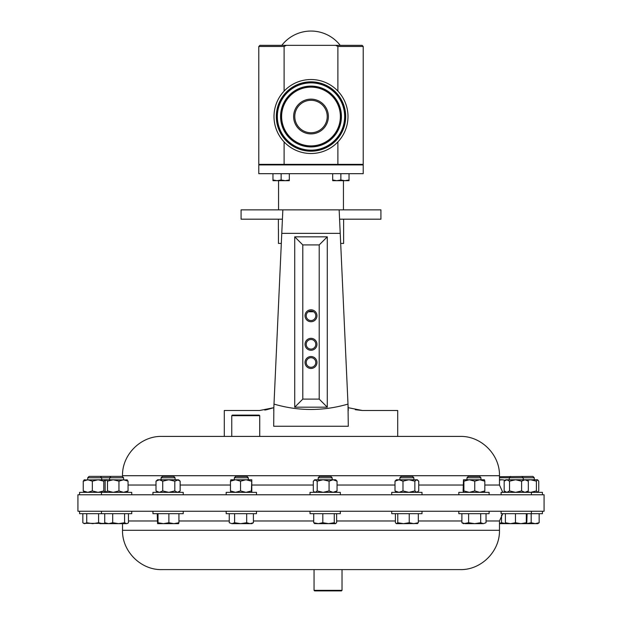 <?xml version="1.0" encoding="UTF-8"?>
<svg xmlns="http://www.w3.org/2000/svg" width="622" height="622" viewBox="0 0 622 622"><rect width="100%" height="100%" fill="white"/><g stroke="black" fill="none" stroke-linecap="round" stroke-linejoin="round"><path stroke-width="0.93" d="M315.789 362.494A4.789 4.789 0 0 0 311 357.704A4.789 4.789 0 0 0 306.211 362.494A4.789 4.789 0 0 0 311 367.283A4.789 4.789 0 0 0 315.789 362.494M316.963 362.494A5.963 5.963 0 0 0 311 356.53A5.963 5.963 0 0 0 305.037 362.494A5.963 5.963 0 0 0 311 368.457A5.963 5.963 0 0 0 316.963 362.494M316.963 315.766A5.963 5.963 0 0 0 311 309.803A5.963 5.963 0 0 0 305.037 315.766A5.963 5.963 0 0 0 311 321.737A5.963 5.963 0 0 0 316.963 315.766M315.789 315.766A4.789 4.789 0 0 0 311 310.977A4.789 4.789 0 0 0 306.211 315.766A4.789 4.789 0 0 0 311 320.555A4.789 4.789 0 0 0 315.789 315.766M316.963 344.293A5.963 5.963 0 0 0 311 338.329A5.963 5.963 0 0 0 305.037 344.293A5.963 5.963 0 0 0 311 350.264A5.963 5.963 0 0 0 316.963 344.293M315.789 344.293A4.789 4.789 0 0 0 311 339.503A4.789 4.789 0 0 0 306.211 344.293A4.789 4.789 0 0 0 311 349.09A4.789 4.789 0 0 0 315.789 344.293M327.219 116.516A16.219 16.219 0 0 1 311 132.743A16.219 16.219 0 0 1 294.781 116.516A16.219 16.219 0 0 1 311 100.297A16.219 16.219 0 0 1 327.219 116.516A16.219 16.219 0 0 0 311 100.297A16.219 16.219 0 0 0 294.781 116.516M499.474 476.709L532.899 476.374L534.282 477.766L499.474 477.766M342.022 590.34L341.462 590.9L314.608 590.9L314.056 590.34L342.022 590.34L342.022 569.604L358.948 569.604M236.08 494.77L77.929 494.77L77.929 511.245L544.071 511.245L544.071 494.77L236.08 494.77M259.724 415.675L231.757 415.675L232.317 415.115L259.164 415.115L259.724 415.675L259.724 436.403L460.163 436.403L161.837 436.403C140.836 435.866 121.99 454.705 122.526 475.713L122.526 476.709M355.302 409.704L362.268 410.489L348.164 407.674L348.001 404.09L348.289 426.264L273.711 426.264L273.835 407.674L259.732 410.489L224.301 410.489L224.301 436.403L231.757 436.403L231.757 415.675M397.699 436.403L397.699 410.489L362.268 410.489M348.289 410.489L348.001 404.09C323.183 411.266 298.521 411.266 273.999 404.09L273.711 410.489M340.226 233.351L281.774 233.351L282.847 209.863L282.419 219.185L241.079 219.185L241.079 209.863L380.921 209.863L380.921 219.185L339.581 219.185L339.153 209.863L348.001 404.09M313.651 311.777L308.349 311.777M343.632 219.185L343.632 243.42L340.685 243.42M278.368 229.44L278.368 219.185M278.454 229.44L278.454 243.42L281.315 243.42M284.106 91.115L284.106 46.471L286.353 45.352L284.106 46.471L258.791 46.471L259.91 45.352L362.09 45.352L363.209 46.471L363.209 164.363L284.106 164.363L284.106 141.925M276.479 164.363L276.479 164.923M285.801 164.363L285.801 164.923M336.199 164.363L336.199 164.923M345.521 164.363L345.521 164.923L345.521 164.363M258.791 173.686L363.209 173.686L363.209 164.923L258.791 164.923L258.791 173.686M343.445 209.863L343.445 180.699M278.555 209.863L278.555 180.699M347.993 116.516A36.993 36.993 0 0 1 311 153.51A36.993 36.993 0 0 1 274.007 116.516A36.993 36.993 0 0 1 311 79.523A36.993 36.993 0 0 1 347.993 116.516M340.218 45.352A36.993 36.993 0 0 0 281.782 45.352M173.67 476.374L162.482 476.374L161.09 477.766L161.09 479.772M183.226 494.77L183.226 492.344L152.942 492.344L152.942 494.77M466.974 477.766L480.962 477.766L479.57 476.374L468.366 476.374L466.974 477.766L466.974 479.772M489.11 494.77L489.11 492.344L458.826 492.344L458.826 494.77M542.431 494.77L542.431 492.344L501.114 492.344L501.114 494.77M234.331 477.766L248.318 477.766L246.926 476.374L235.722 476.374L234.331 477.766L234.331 479.772M256.466 494.77L256.466 492.344L226.183 492.344L226.183 494.77M110.996 476.374L109.604 477.766L123.591 477.766L122.2 476.374L89.101 476.374L87.718 477.766L87.718 479.772M109.604 479.772L109.604 477.766L87.718 477.766M126.872 492.344L128.054 490.945L128.054 481.171L123.506 479.772L118.957 481.171L113.227 479.772L107.497 481.171L106.323 479.772L104.986 479.772L103.804 481.171L98.074 479.772L92.344 481.171L87.795 479.772L83.247 481.171L84.429 479.772M131.74 494.77L131.74 492.344L79.569 492.344L79.569 494.77M399.876 477.766L413.863 477.766L412.472 476.374L401.268 476.374L399.876 477.766L399.876 479.772M422.011 494.77L422.011 492.344L391.728 492.344L391.728 494.77M318.184 477.766L332.171 477.766L330.78 476.374L319.576 476.374L318.184 477.766L318.184 479.772M340.32 494.77L340.32 492.344L310.036 492.344L310.036 494.77M183.226 511.245L183.226 513.671L152.942 513.671L152.942 511.245M542.431 511.245L542.431 513.671L501.114 513.671L501.114 511.245M131.74 511.245L131.74 513.671L79.569 513.671L79.569 511.245M340.32 511.245L340.32 513.671L310.036 513.671L310.036 511.245M422.011 511.245L422.011 513.671L391.728 513.671L391.728 511.245M256.466 511.245L256.466 513.671L226.183 513.671L226.183 511.245M489.11 511.245L489.11 513.671L458.826 513.671L458.826 511.245M314.056 590.34L314.056 569.604L161.837 569.604L460.163 569.604C481.164 570.149 500.01 551.302 499.474 530.302L499.474 520.979L502.778 513.671M323.541 569.604L342.022 569.604M483.364 523.662L486.039 522.729L483.364 523.662L480.689 522.729L474.648 523.662L483.364 523.662M474.648 523.662L465.256 523.662L461.889 522.729L463.483 523.662L468.615 522.729L474.648 523.662M486.039 513.671L486.039 522.729M480.689 513.671L480.689 522.729M468.615 513.671L468.615 522.729M461.889 513.671L461.889 522.729M250.036 523.662L251.801 523.662L253.403 522.729L250.036 523.662L246.677 522.729L240.644 523.662L250.036 523.662M231.928 523.662L240.644 523.662L234.603 522.729L231.928 523.662L229.254 522.729L231.928 523.662M253.403 513.671L253.403 522.729M246.677 513.671L246.677 522.729M234.603 513.671L234.603 522.729M229.254 513.671L229.254 522.729M417.144 523.662L418.326 522.729L413.778 523.662L409.229 522.729L403.499 523.662L417.556 523.545M397.769 513.671L397.769 522.729L403.499 523.662L396.393 523.662L395.413 522.729L395.413 513.671M397.769 522.729L396.595 523.662M418.326 513.671L418.326 522.729M409.229 513.671L409.229 522.729M531.18 513.671L531.18 522.729L535.169 523.662L537.773 523.662L539.157 522.729L535.169 523.662L526.733 523.662L526.313 522.729L520.886 523.662L526.756 523.654L527.106 513.671M531.18 522.729L526.811 523.592M539.157 513.671L539.157 522.729M105.336 523.203L102.583 523.662L98.595 522.729L92.662 523.662L86.73 522.729L84.786 523.662L83.643 523.327L105.654 523.397M83.643 523.327L82.843 522.729L82.843 513.671M98.595 513.671L98.595 522.729M86.73 513.671L86.73 522.729M335.452 523.662L334.271 522.729L328.548 523.662L335.452 523.662L336.634 522.729L336.634 513.671M313.721 513.671L313.721 522.729L318.27 523.662L328.548 523.662L322.818 522.729L318.27 523.662L314.491 523.545M313.721 522.729L314.895 523.662M334.271 513.671L334.271 522.729M322.818 513.671L322.818 522.729M126.523 523.662L127.665 523.327L126.523 523.662L124.579 522.729L118.639 523.662L126.523 523.662M108.718 523.662L118.639 523.662L112.706 522.729L108.718 523.662L104.729 522.729L106.121 523.662L108.718 523.662M128.466 513.671L128.466 522.729L127.665 523.327M124.579 513.671L124.579 522.729M112.706 513.671L112.706 522.729M104.729 513.671L104.729 522.729M499.474 523.662L510.429 523.662L505.398 522.729L505.748 523.654M505.678 523.576L501.511 522.729L499.474 523.429M501.511 515.016L501.511 522.729M99.924 523.662L106.121 523.662M520.886 523.662L510.429 523.662L515.459 522.729L520.886 523.662M526.313 513.671L526.313 522.729M515.459 513.671L515.459 522.729M505.398 513.671L505.398 522.729M173.903 523.662L178.561 523.662L178.934 522.729L173.903 523.662L168.873 522.729L163.446 523.662L173.903 523.662M157.623 523.662L163.446 523.662L158.019 522.729L157.584 523.654L157.234 513.671M178.934 513.671L178.934 522.729M168.873 513.671L168.873 522.729M158.019 513.671L158.019 522.729M105.654 491.87L104.986 492.344L103.804 490.945L98.074 492.344L92.344 490.945L87.795 492.344L83.247 490.945L84.429 492.344M103.804 490.945L103.804 481.171M92.344 490.945L92.344 481.171M83.247 490.945L83.247 481.171M105.654 480.246L104.986 479.772L84.024 479.951M536.389 490.945L536.389 481.171L537.571 479.772L538.753 481.171L538.753 490.945L537.571 492.344L536.389 490.945L530.659 492.344L527.316 491.839M536.389 481.171L530.659 479.772L527.316 480.277M537.571 479.772L524.968 479.772L521.601 481.171L515.568 479.772L509.527 481.171L509.527 490.945L515.568 492.344L521.601 490.945L521.601 481.171M521.858 476.374L523.242 477.766L523.242 479.772L524.968 479.772L506.852 479.772L509.527 481.171M335.655 492.344L337.046 490.945L333.058 492.344L329.069 490.945L323.129 492.344L317.197 490.945L315.253 492.344L314.11 491.839L313.309 490.945L313.309 481.171L315.253 479.772L314.701 479.772L317.197 481.171L323.129 479.772L315.253 479.772M336.245 480.285L337.046 481.171L333.058 479.772L329.069 481.171L323.129 479.772L335.655 479.772L336.245 480.285M337.046 490.945L337.046 481.171M329.069 490.945L329.069 481.171M317.197 490.945L317.197 481.171M417.937 480.285L416.794 479.772L418.738 481.171L418.738 490.945L416.794 492.344L414.851 490.945L408.911 492.344L402.978 490.945L398.99 492.344L395.001 490.945L395.001 481.171L398.99 479.772L402.978 481.171L408.911 479.772L396.393 479.772L395.001 481.171M396.393 492.344L395.001 490.945M416.794 479.772L414.851 481.171L408.911 479.772L417.346 479.772M414.851 490.945L414.851 481.171M402.978 490.945L402.978 481.171M128.054 490.945L123.506 492.344L118.957 490.945L113.227 492.344L107.497 490.945L106.121 492.344M106.323 492.344L105.141 490.945L105.141 481.171L106.121 479.772M118.957 490.945L118.957 481.171M107.497 490.945L107.497 481.171M126.872 479.772L128.054 481.171M127.285 479.951L106.323 479.772M106.067 492.297L105.266 492.344M106.067 479.819L105.266 479.78M251.389 490.945L251.786 479.772L251.786 492.344L251.389 490.945L245.962 492.344L240.535 490.945L235.505 492.344L230.474 490.945L230.871 492.344M251.389 481.171L245.962 479.772L240.535 481.171L235.505 479.772L230.474 481.171L230.871 479.772M240.535 490.945L240.535 481.171M230.474 490.945L230.474 481.171M251.786 479.772L230.824 479.795M526.733 492.344L528.327 490.945L524.968 492.344L521.601 490.945M505.772 492.344L504.178 490.945L506.852 492.344L509.527 490.945M526.733 479.772L528.327 481.171L524.968 479.772M528.327 490.945L528.327 481.171M504.178 481.171L505.772 479.772L506.852 479.772L504.178 481.171L504.178 490.945M484.421 492.344L484.818 490.945L479.787 492.344L474.757 490.945L469.33 492.344L463.903 490.945L463.903 481.171L469.33 479.772L474.757 481.171L479.787 479.772L463.507 479.772L463.903 481.171M463.507 479.772L463.11 490.945L463.507 492.344L463.903 490.945M484.445 479.772L484.818 481.171L479.787 479.772L484.468 479.795M484.818 490.945L484.818 481.171M474.757 490.945L474.757 481.171M178.561 492.344L180.155 490.945L177.48 492.344L174.805 490.945L168.764 492.344L162.731 490.945L159.372 492.344L156.005 490.945L157.607 492.344M180.155 490.945L180.155 481.171L178.561 479.772L174.805 481.171L168.764 479.772L162.731 481.171L159.372 479.772L156.005 481.171L157.607 479.772L177.48 479.772L180.155 481.171M174.805 490.945L174.805 481.171M162.731 490.945L162.731 481.171M156.005 490.945L156.005 481.171M175.062 477.766L175.077 479.772L168.764 479.772M173.686 476.374L175.077 477.766L161.106 477.766M340.864 179.968L336.782 180.699L332.692 179.968L332.692 180.699L344.946 180.699L340.864 179.968L340.864 173.686M332.692 173.686L332.692 179.968M349.028 179.968L344.946 180.699L349.028 180.699L349.028 173.686M281.136 179.968L277.054 180.699L272.972 179.968L272.972 180.699L285.218 180.699L281.136 179.968L281.136 173.686M272.972 173.686L272.972 179.968M289.308 179.968L285.218 180.699L289.308 180.699L289.308 173.686M284.106 164.363L258.791 164.363L258.791 46.471M363.209 46.471L337.894 46.471L337.894 91.115M337.894 141.925L337.894 164.363M337.894 46.471L335.647 45.352M310.292 311.031L311.708 311.031M282.419 219.185L281.782 233.164M264.778 410.061L266.636 409.719M266.714 409.704L273.835 407.674M319.203 399.114L319.203 244.912L302.797 244.912L302.797 399.114L319.203 399.114L327.281 407.185L294.719 407.185L294.719 236.842L327.281 236.842L319.203 244.912M294.719 236.842L302.797 244.912M294.719 407.185L302.797 399.114M327.281 236.842L327.281 407.185M282.847 209.863L339.153 209.863M273.711 426.264L348.289 426.264M281.774 233.351L273.999 404.09M499.474 480.075L502.032 479.772L499.474 479.772M502.032 479.772L505.243 480.238M502.747 492.321L505.243 491.885M328.377 116.516A17.377 17.377 0 0 1 311 133.893A17.377 17.377 0 0 1 293.623 116.516A17.377 17.377 0 0 1 311 99.139A17.377 17.377 0 0 1 328.377 116.516M484.818 485.036L499.474 485.036L499.474 475.713L122.526 475.713M230.474 485.036L180.155 485.036M156.005 485.036L128.054 485.036M463.11 485.036L418.738 485.036M395.001 485.036L337.046 485.036M313.309 485.036L252.174 485.036M345 116.516A34 34 0 0 1 311 150.516A34 34 0 0 1 277 116.516A34 34 0 0 1 311 82.524A34 34 0 0 1 345 116.516M345.684 116.516A34.684 34.684 0 0 1 311 151.2A34.684 34.684 0 0 1 276.316 116.516A34.684 34.684 0 0 1 311 81.832A34.684 34.684 0 0 1 345.684 116.516M277.35 116.516A33.65 33.65 0 0 1 311 82.874A33.65 33.65 0 0 1 344.65 116.516A33.65 33.65 0 0 1 311 150.166A33.65 33.65 0 0 1 277.35 116.516M280.576 116.516A30.424 30.424 0 0 1 311 86.1A30.424 30.424 0 0 1 341.424 116.516A30.424 30.424 0 0 1 311 146.94A30.424 30.424 0 0 1 280.576 116.516M341.066 116.516A30.066 30.066 0 0 1 311 146.59A30.066 30.066 0 0 1 280.934 116.516A30.066 30.066 0 0 1 311 86.45A30.066 30.066 0 0 1 341.066 116.516M340.382 116.516A29.382 29.382 0 0 1 311 145.898A29.382 29.382 0 0 1 281.618 116.516A29.382 29.382 0 0 1 311 87.134A29.382 29.382 0 0 1 340.382 116.516M253.403 520.979L313.721 520.979M336.634 520.979L395.413 520.979M418.326 520.979L461.889 520.979M486.039 520.979L499.474 520.979M122.526 523.662L122.526 530.302L499.474 530.302M128.466 520.979L157.234 520.979M178.934 520.979L229.254 520.979M499.474 485.036L502.778 492.344M510.646 476.374L509.262 477.766L509.262 479.772M123.591 477.766L123.591 479.772M100.313 476.374L101.697 477.766L101.697 479.772M122.526 530.302C121.99 551.302 140.836 570.149 161.837 569.604M101.456 513.671L101.456 511.245M531.39 513.671L531.39 511.245M534.282 477.766L534.282 479.772M314.701 492.344L314.11 491.839M314.701 479.772L314.11 480.285M332.171 477.766L332.171 479.772M417.346 492.344L417.937 491.839M413.863 477.766L413.863 479.772M101.456 494.77L101.456 492.344M248.318 477.766L248.318 479.772M531.39 494.77L531.39 492.344M480.962 477.766L480.962 479.772M499.474 475.713C500.01 454.705 481.164 435.866 460.163 436.403"/></g></svg>
